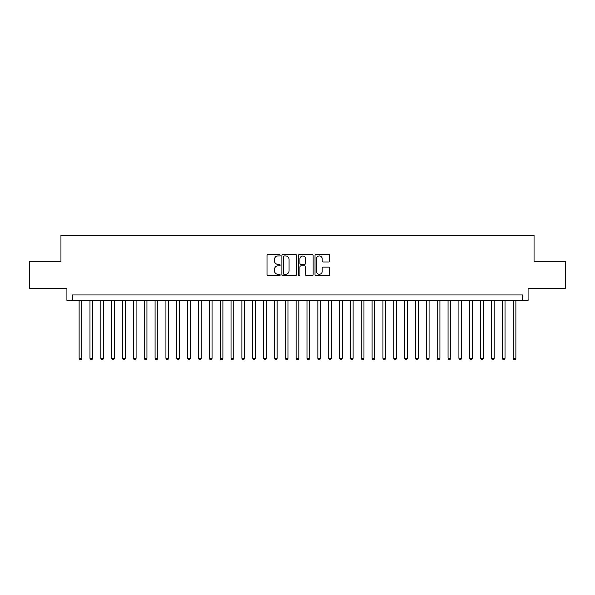 <?xml version="1.0" encoding="UTF-8"?>
<svg xmlns="http://www.w3.org/2000/svg" width="595" height="595" viewBox="0 0 595 595"><rect width="100%" height="100%" fill="white"/><g stroke="black" fill="none" stroke-linecap="round" stroke-linejoin="round"><path stroke-width="0.89" d="M280.141 255.203A0.744 0.744 0 0 0 279.39 254.459L268.077 254.459A1.064 1.064 0 0 0 267.014 255.523L267.014 274.697A1.064 1.064 0 0 0 268.077 275.76L279.39 275.76A0.744 0.744 0 0 0 280.141 275.016A0.744 0.744 0 0 0 279.39 274.273L277.932 274.273A3.406 3.406 0 0 1 274.518 270.859L274.518 269.26A3.406 3.406 0 0 1 277.932 265.853L279.39 265.853A0.744 0.744 0 0 0 280.141 265.11A0.744 0.744 0 0 0 279.39 264.366L277.932 264.366A3.406 3.406 0 0 1 274.518 260.952L274.518 259.361A3.406 3.406 0 0 1 277.932 255.947L279.39 255.947A0.744 0.744 0 0 0 280.141 255.203M328.626 261.971A1.064 1.064 0 0 0 329.69 260.9L329.69 255.523A1.064 1.064 0 0 0 328.626 254.459L316.057 254.459A1.064 1.064 0 0 0 314.993 255.523L314.993 274.697A1.064 1.064 0 0 0 316.057 275.76L328.626 275.76A1.064 1.064 0 0 0 329.69 274.697L329.69 268.196A1.064 1.064 0 0 0 328.626 267.133L323.249 267.133A1.064 1.064 0 0 0 322.185 268.196L322.185 271.417A2.849 2.849 0 0 1 319.337 274.273A2.849 2.849 0 0 1 316.488 271.417L316.488 258.795A2.849 2.849 0 0 1 319.337 255.947A2.849 2.849 0 0 1 322.185 258.795L322.185 260.9A1.064 1.064 0 0 0 323.249 261.971L328.626 261.971M522.663 300.378L528.085 300.378L528.085 288.441L565.25 288.441L565.25 261.309L534.05 261.309L534.05 235.27L60.95 235.27L60.95 261.309L29.75 261.309L29.75 288.441L66.915 288.441L66.915 300.378L522.663 300.378L522.663 294.949L72.337 294.949L72.337 300.378M296.57 255.523A1.064 1.064 0 0 0 295.499 254.459L282.937 254.459A1.064 1.064 0 0 0 281.866 255.523L281.866 274.697A1.064 1.064 0 0 0 282.937 275.76L295.499 275.76A1.064 1.064 0 0 0 296.57 274.697L296.57 255.523M299.501 254.459L312.063 254.459A1.064 1.064 0 0 1 313.134 255.523L313.134 274.697A1.064 1.064 0 0 1 312.063 275.76L306.685 275.76A1.064 1.064 0 0 1 305.622 274.697L305.622 266.917A1.064 1.064 0 0 0 304.558 265.853L300.988 265.853A1.064 1.064 0 0 0 299.925 266.917L299.925 275.016A0.744 0.744 0 0 1 299.181 275.76A0.744 0.744 0 0 1 298.43 275.016L298.43 255.523A1.064 1.064 0 0 1 299.501 254.459M284.105 255.947A0.744 0.744 0 0 0 283.361 256.698L283.361 273.522A0.744 0.744 0 0 0 284.105 274.273L285.652 274.273A3.406 3.406 0 0 0 289.058 270.859L289.058 259.361A3.406 3.406 0 0 0 285.652 255.947L284.105 255.947M305.622 258.855A2.849 2.849 0 0 0 302.773 256.006A2.849 2.849 0 0 0 299.925 258.855L299.925 263.302A1.064 1.064 0 0 0 300.988 264.366L304.558 264.366A1.064 1.064 0 0 0 305.622 263.302L305.622 258.855M79.12 300.378L79.12 358.324L81.835 358.324L81.835 300.378M81.835 358.324L81.024 359.73L79.938 359.73L79.12 358.324M89.971 300.378L89.971 358.324L92.686 358.324L92.686 300.378M92.686 358.324L91.875 359.73L90.79 359.73L89.971 358.324M100.823 300.378L100.823 358.324L103.537 358.324L103.537 300.378M103.537 358.324L102.727 359.73L101.641 359.73L100.823 358.324M111.674 300.378L111.674 358.324L114.389 358.324L114.389 300.378M114.389 358.324L113.578 359.73L112.492 359.73L111.674 358.324M122.525 300.378L122.525 358.324L125.24 358.324L125.24 300.378M125.24 358.324L124.422 359.73L123.344 359.73L122.525 358.324M133.377 300.378L133.377 358.324L136.091 358.324L136.091 300.378M136.091 358.324L135.273 359.73L134.195 359.73L133.377 358.324M144.228 300.378L144.228 358.324L146.943 358.324L146.943 300.378M146.943 358.324L146.125 359.73L145.046 359.73L144.228 358.324M155.079 300.378L155.079 358.324L157.794 358.324L157.794 300.378M157.794 358.324L156.976 359.73L155.89 359.73L155.079 358.324M165.931 300.378L165.931 358.324L168.645 358.324L168.645 300.378M168.645 358.324L167.827 359.73L166.741 359.73L165.931 358.324M176.782 300.378L176.782 358.324L179.497 358.324L179.497 300.378M179.497 358.324L178.679 359.73L177.593 359.73L176.782 358.324M187.633 300.378L187.633 358.324L190.348 358.324L190.348 300.378M190.348 358.324L189.53 359.73L188.444 359.73L187.633 358.324M198.485 300.378L198.485 358.324L201.199 358.324L201.199 300.378M201.199 358.324L200.381 359.73L199.295 359.73L198.485 358.324M209.336 300.378L209.336 358.324L212.051 358.324L212.051 300.378M212.051 358.324L211.232 359.73L210.147 359.73L209.336 358.324M220.187 300.378L220.187 358.324L222.902 358.324L222.902 300.378M222.902 358.324L222.084 359.73L220.998 359.73L220.187 358.324M231.038 300.378L231.038 358.324L233.753 358.324L233.753 300.378M233.753 358.324L232.935 359.73L231.849 359.73L231.038 358.324M241.89 300.378L241.89 358.324L244.605 358.324L244.605 300.378M244.605 358.324L243.786 359.73L242.701 359.73L241.89 358.324M252.741 300.378L252.741 358.324L255.456 358.324L255.456 300.378M255.456 358.324L254.638 359.73L253.552 359.73L252.741 358.324M263.592 300.378L263.592 358.324L266.3 358.324L266.3 300.378M266.3 358.324L265.489 359.73L264.403 359.73L263.592 358.324M274.444 300.378L274.444 358.324L277.151 358.324L277.151 300.378M277.151 358.324L276.34 359.73L275.254 359.73L274.444 358.324M285.295 300.378L285.295 358.324L288.002 358.324L288.002 300.378M288.002 358.324L287.192 359.73L286.106 359.73L285.295 358.324M296.146 300.378L296.146 358.324L298.854 358.324L298.854 300.378M298.854 358.324L298.043 359.73L296.957 359.73L296.146 358.324M306.998 300.378L306.998 358.324L309.705 358.324L309.705 300.378M309.705 358.324L308.894 359.73L307.808 359.73L306.998 358.324M317.849 300.378L317.849 358.324L320.556 358.324L320.556 300.378M320.556 358.324L319.746 359.73L318.66 359.73L317.849 358.324M328.7 300.378L328.7 358.324L331.408 358.324L331.408 300.378M331.408 358.324L330.597 359.73L329.511 359.73L328.7 358.324M339.544 300.378L339.544 358.324L342.259 358.324L342.259 300.378M342.259 358.324L341.448 359.73L340.362 359.73L339.544 358.324M350.396 300.378L350.396 358.324L353.11 358.324L353.11 300.378M353.11 358.324L352.3 359.73L351.214 359.73L350.396 358.324M361.247 300.378L361.247 358.324L363.962 358.324L363.962 300.378M363.962 358.324L363.151 359.73L362.065 359.73L361.247 358.324M372.098 300.378L372.098 358.324L374.813 358.324L374.813 300.378M374.813 358.324L374.002 359.73L372.916 359.73L372.098 358.324M382.949 300.378L382.949 358.324L385.664 358.324L385.664 300.378M385.664 358.324L384.853 359.73L383.768 359.73L382.949 358.324M393.801 300.378L393.801 358.324L396.515 358.324L396.515 300.378M396.515 358.324L395.705 359.73L394.619 359.73L393.801 358.324M404.652 300.378L404.652 358.324L407.367 358.324L407.367 300.378M407.367 358.324L406.556 359.73L405.47 359.73L404.652 358.324M415.503 300.378L415.503 358.324L418.218 358.324L418.218 300.378M418.218 358.324L417.407 359.73L416.322 359.73L415.503 358.324M426.355 300.378L426.355 358.324L429.069 358.324L429.069 300.378M429.069 358.324L428.259 359.73L427.173 359.73L426.355 358.324M437.206 300.378L437.206 358.324L439.921 358.324L439.921 300.378M439.921 358.324L439.11 359.73L438.024 359.73L437.206 358.324M448.057 300.378L448.057 358.324L450.772 358.324L450.772 300.378M450.772 358.324L449.954 359.73L448.875 359.73L448.057 358.324M458.909 300.378L458.909 358.324L461.623 358.324L461.623 300.378M461.623 358.324L460.805 359.73L459.727 359.73L458.909 358.324M469.76 300.378L469.76 358.324L472.475 358.324L472.475 300.378M472.475 358.324L471.656 359.73L470.578 359.73L469.76 358.324M480.611 300.378L480.611 358.324L483.326 358.324L483.326 300.378M483.326 358.324L482.508 359.73L481.422 359.73L480.611 358.324M491.463 300.378L491.463 358.324L494.177 358.324L494.177 300.378M494.177 358.324L493.359 359.73L492.273 359.73L491.463 358.324M502.314 300.378L502.314 358.324L505.029 358.324L505.029 300.378M505.029 358.324L504.21 359.73L503.125 359.73L502.314 358.324M513.165 300.378L513.165 358.324L515.88 358.324L515.88 300.378M515.88 358.324L515.062 359.73L513.976 359.73L513.165 358.324"/></g></svg>
